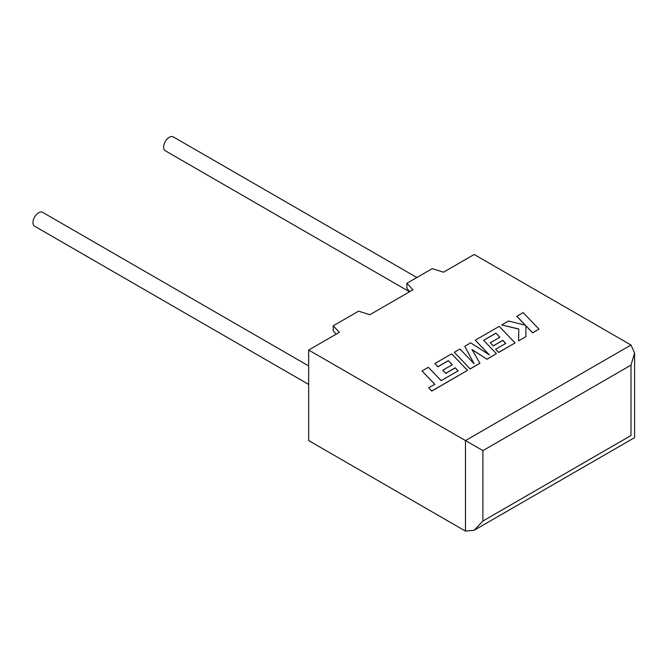 <?xml version="1.0" encoding="UTF-8"?>
<svg xmlns="http://www.w3.org/2000/svg" width="668" height="668" viewBox="0 0 668 668"><rect width="100%" height="100%" fill="white"/><g stroke="black" fill="none" stroke-linecap="round" stroke-linejoin="round"><path stroke-width="1" d="M308.674 365.939L42.635 212.34A8.008 4.626 120 0 0 38.627 212.741A8.008 4.626 120 0 0 33.4 219.797A8.008 4.626 120 0 0 34.627 226.21L308.674 384.434M409.559 291.799L165.297 150.768A8.008 4.626 -60 0 1 164.069 144.355A8.008 4.626 -60 0 1 169.296 137.299A8.008 4.626 -60 0 1 173.304 136.898L416.865 277.521M308.674 350.04L308.674 440.571L465.479 531.102L474.188 530.233L482.906 521.04L630.993 435.536C635.694 438.25 635.694 438.25 630.993 435.536L630.993 365.129L634.6 352.988L630.993 345.014L474.188 254.483L443.527 272.185L432.204 268.661L406.879 283.282L412.974 289.82L369.888 314.695L358.566 311.179L333.24 325.8L339.344 332.338L308.674 350.04L465.479 440.571L630.993 345.014M409.851 291.632L406.879 288.442L406.879 283.282M336.213 334.142L333.24 330.961L333.24 325.8M630.993 365.129L482.906 450.624L465.479 440.571L465.479 531.102M422.009 370.949L434.801 384.292L428.714 387.807L431.77 390.997L467.483 370.381L451.635 353.84L434.835 363.551L437.866 366.682L448.337 360.636L452.286 364.745L442.742 370.256L445.673 373.303L455.225 367.792L458.156 370.874L441.139 380.635L428.347 367.291L422.009 370.949L434.743 384.325M428.714 387.807L431.77 391.097L467.483 370.381M434.835 363.551L437.866 366.782L448.337 360.737L452.219 364.778M442.742 370.256L445.673 373.404L455.225 367.893L458.098 370.915M495.923 333.165L499.873 337.265L490.329 342.776L493.268 345.832L502.812 340.321L505.751 343.402L495.614 349.255L498.645 352.395L515.078 342.901L499.23 326.368L475.265 340.204L489.385 354.917L470.69 342.843L464.761 346.266L474.155 363.826L459.968 349.03L454.315 352.295L470.163 368.936L479.925 363.3L471.917 349.473L486.947 359.242L496.424 353.673L483.59 340.288L495.923 333.165L499.814 337.298M470.163 368.836L479.925 363.2M472.009 349.631L486.947 359.242M486.947 359.142L496.424 353.673M483.649 340.346L495.923 333.265M490.329 342.776L493.268 345.932L502.812 340.421L505.684 343.435M495.614 349.255L498.645 352.495L515.078 342.901M475.265 340.204L489.135 354.758M464.761 346.266L474.03 363.693M454.315 352.295L470.163 368.936M516.798 316.223L525.415 325.199L508.482 321.024L501.718 324.932L518.802 329.015L518.585 340.88L525.908 336.655L525.875 325.717L532.638 332.764L538.976 329.107L523.119 312.574L516.798 316.323L525.29 325.166M538.976 329.107L532.638 332.864L525.875 325.817M501.718 324.932L518.802 329.115M518.585 340.88L525.908 336.655M482.906 450.624L482.906 521.04M634.6 352.988L634.6 437.623L474.188 530.233"/></g></svg>
